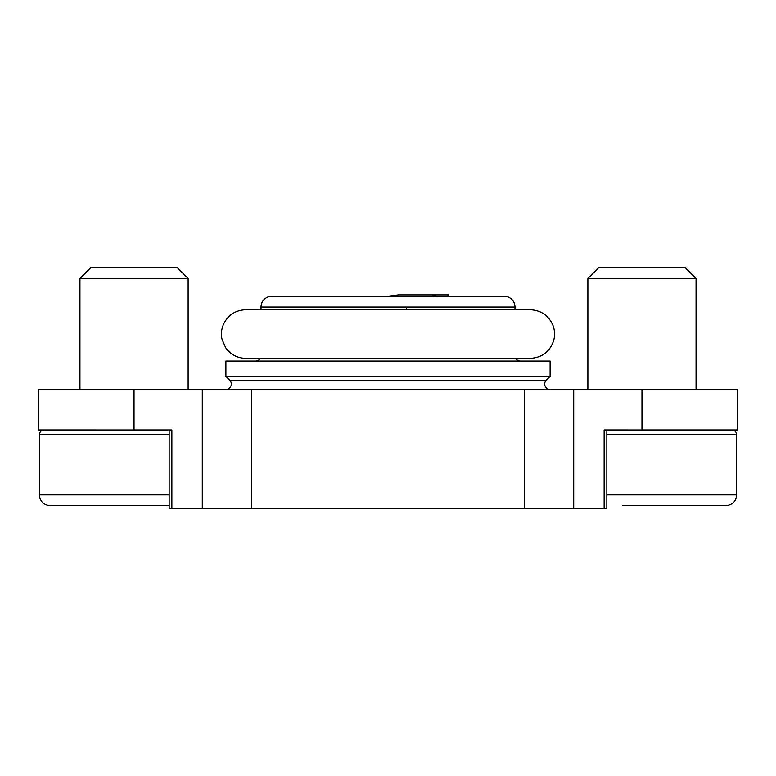 <?xml version="1.0" encoding="UTF-8"?>
<svg xmlns="http://www.w3.org/2000/svg" width="776" height="776" viewBox="0 0 776 776"><rect width="100%" height="100%" fill="white"/><g stroke="black" fill="none" stroke-linecap="round" stroke-linejoin="round"><path stroke-width="1.16" d="M225.894 389.426A5.403 5.403 0 0 0 229.715 380.201L225.894 376.379L550.106 376.379L546.285 380.201L229.715 380.201M550.106 389.426A5.403 5.403 0 0 1 546.285 380.201M696.053 278.516L685.237 267.701L598.694 267.701L587.878 278.516L696.053 278.516L696.053 389.426M79.947 278.516L188.122 278.516L177.306 267.701L90.763 267.701L79.947 278.516L79.947 389.426M406.711 307.286A5.403 0.941 90 0 0 406.188 309.721M437.325 296.422L432.358 294.861L398.466 294.861L435.957 294.861M530.25 309.721L514.983 309.721L514.983 307.024A10.806 10.806 0 0 0 504.177 296.219L271.823 296.219A10.806 10.806 0 0 0 261.017 307.024L261.017 309.721L245.749 309.721C235.71 310.138 228.377 314.794 223.74 323.718C221.461 328.685 220.879 333.845 221.994 339.199L225.632 347.696C230.579 354.574 237.281 358.124 245.749 358.357L530.25 358.357C541.929 357.678 549.709 351.819 553.608 340.79C555.082 335.523 554.85 330.334 552.91 325.222C548.535 315.405 540.979 310.235 530.25 309.721L245.749 309.721M169.158 494.875L39.382 494.875L39.382 434.696C39.634 431.854 41.215 430.273 44.116 429.962L134.035 429.962L38.8 429.952L38.8 389.426L737.2 389.426L737.2 429.952L641.965 429.952L731.884 429.962C734.785 430.273 736.366 431.854 736.618 434.696L606.842 434.696M550.106 376.379L550.106 361.053L225.894 361.053L225.894 376.379M520.386 361.053A5.403 5.403 0 0 1 515.71 358.357M255.614 361.053A5.403 5.403 0 0 0 260.29 358.357M134.035 389.426L134.035 429.952L169.158 429.962L169.158 508.299L606.842 508.299L606.842 429.952L641.965 429.962L604.135 429.952L604.135 508.299M39.382 494.875C39.964 501.383 43.572 504.992 50.197 505.69L169.158 505.69M622.449 505.69L725.803 505.69C732.428 504.992 736.036 501.383 736.618 494.875L736.618 434.696M641.965 505.69L680.998 505.69M171.865 508.299L171.865 429.952L134.035 429.952L169.158 429.962M447.597 296.219L448.266 294.861L432.921 294.861M514.983 307.024L261.017 307.024M39.382 434.696L169.158 434.696M606.842 494.875L736.618 494.875M641.965 389.426L641.965 429.952M573.716 389.426L573.716 508.299M202.284 389.426L202.284 508.299M251.405 389.426L251.405 508.299M524.595 389.426L524.595 508.299M388.019 296.219L398.505 294.861M188.122 389.426L188.122 278.516M587.878 389.426L587.878 278.516"/></g></svg>
